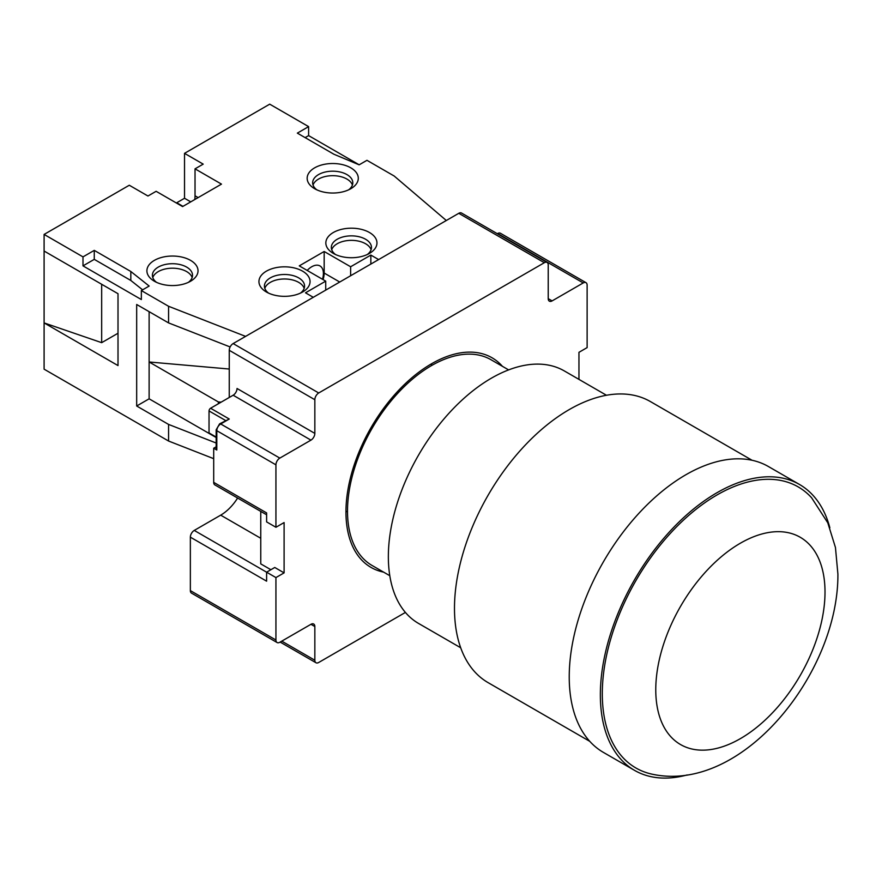 <?xml version="1.0" encoding="UTF-8"?>
<svg xmlns="http://www.w3.org/2000/svg" width="882" height="882" viewBox="0 0 882 882"><rect width="100%" height="100%" fill="white"/><g stroke="black" fill="none" stroke-linecap="round" stroke-linejoin="round"><path stroke-width="1.32" d="M431.077 364.046L431.53 363.781A121.021 69.876 -60 0 1 431.518 365.589M149.124 311.677L149.124 398.818L136.677 406.007L168.572 424.418L168.572 441.033L44.1 369.172L44.1 322.911L118.012 365.578L118.012 293.706L44.1 251.039L44.1 234.425L129.29 185.242L147.956 196.013L156.125 191.306L182.585 206.575L221.481 184.118L195.032 168.848L203.202 164.129L184.525 153.347L269.716 104.164L308.612 126.622L297.344 133.127L333.914 154.24L359.139 164.824L366.956 160.315L394.188 176.025L446.314 220.5L378.632 259.573L370.848 255.085L370.848 264.071M168.572 441.033L213.698 458.673M370.848 255.085L350.628 266.761L324.168 251.491L299.274 265.868L325.723 281.137L305.503 292.813L313.275 297.3L245.593 336.384L168.572 306.286L141.352 290.564L149.168 286.055L130.823 271.491L94.264 250.378L82.996 256.882L44.1 234.425M350.804 167.834A25.567 14.762 0 0 0 314.654 167.834A25.567 14.762 0 0 0 314.654 188.715L314.654 188.715A25.567 14.762 0 0 0 350.804 188.715L350.804 188.715A25.567 14.762 0 0 0 350.804 167.834M302.57 271.149A25.567 14.762 0 0 0 266.419 271.149A25.567 14.762 0 0 0 266.419 292.019L266.419 292.019A25.567 14.762 0 0 0 302.57 292.019L302.57 292.019A25.567 14.762 0 0 0 302.57 271.149M190.545 260.366A25.567 14.762 0 0 0 154.383 260.366A25.567 14.762 0 0 0 154.383 281.237L154.383 281.237A25.567 14.762 0 0 0 190.545 281.237L190.545 281.237A25.567 14.762 0 0 0 190.545 260.366M369.481 232.517A25.567 14.762 0 0 0 333.319 232.517A25.567 14.762 0 0 0 333.319 253.388A25.567 14.762 0 0 0 333.319 253.399A25.567 14.762 0 0 0 369.481 253.399A25.567 14.762 0 0 0 369.481 253.388A25.567 14.762 0 0 0 369.481 232.517M325.723 290.112L325.723 281.137M350.628 266.761L350.628 275.746M324.168 251.491L324.168 273.045A17.607 10.165 -60 0 1 323.066 279.594M322.481 279.263A16.504 9.526 120 0 0 323.396 273.497A16.504 9.526 120 0 0 319.979 265.945A16.504 9.526 120 0 0 307.19 270.432M359.183 164.802L308.612 135.608L308.612 126.622M141.352 290.564L141.352 299.549L82.996 265.868L82.996 256.882M168.572 306.286L168.572 322.911L230.136 346.957M136.677 406.007L136.677 304.488L168.572 322.911M118.012 333.242L101.673 342.668L101.673 284.28M101.673 342.668L44.1 322.911L44.1 251.039M182.971 206.344L176.742 202.761L184.525 198.263L184.525 153.347M190.744 201.857L184.525 198.263M194.779 199.53A27.507 15.876 -60 0 0 195.032 195.793L195.032 168.848M82.996 265.868L94.264 259.363L94.264 250.378M94.264 259.363L130.823 280.465L130.823 271.491M130.823 280.465L142.619 289.836M221.161 402.137L218.372 401.96L149.124 361.984L229.254 369.029M218.372 401.96L218.372 403.758M149.124 398.818L216.167 437.516M216.167 443.018L168.572 424.418M305.128 137.614L308.612 135.608M348.633 189.839A20.066 11.587 0 0 0 352.8 182.772A20.066 11.587 0 0 0 346.924 174.581A20.066 11.587 0 0 0 318.545 174.581A20.066 11.587 0 0 0 312.658 182.772A20.066 11.587 0 0 0 316.836 189.839M313.044 185.011A20.066 11.587 180 0 1 326.891 176.18A20.066 11.587 180 0 1 346.924 179.068A20.066 11.587 180 0 1 352.414 185.011M300.398 293.144A20.066 11.587 0 0 0 304.566 286.077A20.066 11.587 0 0 0 298.689 277.885A20.066 11.587 0 0 0 270.311 277.885A20.066 11.587 0 0 0 264.424 286.077A20.066 11.587 0 0 0 268.602 293.144M264.809 288.326A20.066 11.587 180 0 1 278.657 279.484A20.066 11.587 180 0 1 298.689 282.372A20.066 11.587 180 0 1 304.18 288.326M188.362 282.361A20.066 11.587 0 0 0 192.53 275.294A20.066 11.587 0 0 0 186.653 267.103A20.066 11.587 0 0 0 158.275 267.103A20.066 11.587 0 0 0 152.399 275.294A20.066 11.587 0 0 0 156.566 282.361M152.784 277.543A20.066 11.587 180 0 1 166.632 268.701A20.066 11.587 180 0 1 186.653 271.59A20.066 11.587 180 0 1 192.155 277.543M367.298 254.512A20.066 11.587 0 0 0 371.465 247.445A20.066 11.587 0 0 0 365.589 239.254A20.066 11.587 0 0 0 337.211 239.254A20.066 11.587 0 0 0 331.334 247.445A20.066 11.587 0 0 0 335.502 254.512M331.72 249.694A20.066 11.587 180 0 1 345.568 240.852A20.066 11.587 180 0 1 365.589 243.752A20.066 11.587 180 0 1 371.09 249.694M237.622 498.032A36.305 20.959 -60 0 1 220.698 515.154L194.249 530.424A5.501 3.175 120 0 0 190.358 537.16L266.607 581.172L266.607 572.197L274.765 567.479L284.103 572.87L284.103 522.563L275.934 527.271L275.934 464.836A5.501 3.175 -60 0 1 279.826 458.1L310.949 440.14A5.501 3.175 120 0 0 314.841 433.404L314.841 399.711A5.501 3.175 -60 0 1 318.722 392.975L544.337 262.715A5.501 3.175 -60 0 1 547.094 262.45A5.501 3.175 -60 0 1 548.229 264.964L548.229 298.656A5.501 3.175 120 0 0 549.365 301.17A5.501 3.175 120 0 0 552.121 300.894L583.234 282.935A5.501 3.175 -60 0 1 585.99 282.659L500.414 233.256A5.501 3.175 120 0 0 497.657 233.521L497.327 233.719M547.094 262.45L461.518 213.036A5.501 3.175 120 0 0 458.761 213.312L233.146 343.572A5.501 3.175 120 0 0 229.254 350.308L229.254 397.462M405.411 612.428L318.722 662.47A5.501 3.175 -60 0 1 315.977 662.746A5.501 3.175 -60 0 1 314.841 660.232L314.841 626.54A5.501 3.175 120 0 0 313.694 624.026A5.501 3.175 120 0 0 310.949 624.302L279.826 642.261A5.501 3.175 -60 0 1 277.08 642.537L191.504 593.123A5.501 3.175 120 0 1 190.358 590.609L190.358 537.16M347.508 511.086A121.021 69.876 -60 0 1 345.953 512.001A121.021 69.876 120 0 0 371.024 567.413A121.021 69.876 120 0 0 383.604 572.131M277.08 642.537A5.501 3.175 -60 0 1 275.934 640.012L275.934 577.578L194.249 530.424M260.763 511.395L260.763 563.885L270.884 569.717M585.99 282.659A5.501 3.175 -60 0 1 587.125 285.173L587.125 347.607L578.956 352.326L578.956 379.381M284.103 572.87L275.934 577.578M502.431 366.328A121.021 69.876 120 0 0 492.046 357.783A121.021 69.876 120 0 0 398.785 390.208A121.021 69.876 120 0 0 345.953 512.001M216.167 446.799L213.698 448.221L213.698 482.355L266.607 512.905L266.607 521.89L275.934 527.271M213.698 482.355A5.501 3.175 120 0 0 214.833 484.88L266.607 514.768M314.841 433.404L237.037 388.488A5.501 3.175 -60 0 1 233.146 395.224L210.589 408.245A2.205 1.268 120 0 0 209.034 410.946L209.034 432.952L216.167 437.075M210.589 408.245L229.254 419.027L219.596 423.856A2.205 1.268 60 0 1 220.698 423.966L279.826 458.1M213.698 448.221L216.807 450.018A2.205 1.268 0 0 1 216.167 449.125L216.167 429.81A2.205 1.268 180 0 0 216.807 430.703L216.807 450.018M508.616 369.9L490.943 359.691A118.827 68.609 120 0 0 399.381 391.531A118.827 68.609 120 0 0 347.508 511.108A118.827 68.609 120 0 0 372.116 565.505L389.8 575.703M606.474 395.268L564.326 370.936A145.784 84.165 120 0 0 451.992 409.987A145.784 84.165 120 0 0 388.356 556.696A145.784 84.165 120 0 0 418.542 623.431L460.691 647.763M752.07 460.272L650.376 401.553A162.288 93.69 120 0 0 525.319 445.035A162.288 93.69 120 0 0 454.484 608.348A162.288 93.69 120 0 0 488.099 682.635L589.782 741.354M829.852 527.789A165.033 95.278 120 0 0 799.566 484.516L768.442 466.545A165.033 95.278 120 0 0 641.269 510.766A165.033 95.278 120 0 0 569.232 676.847A165.033 95.278 120 0 0 603.409 752.401L634.533 770.361A165.033 95.278 120 0 0 687.155 774.947M799.566 484.516A165.033 95.278 120 0 0 672.393 528.726A165.033 95.278 120 0 0 600.355 694.818A165.033 95.278 120 0 0 634.533 770.361M602.296 693.693A162.288 93.69 120 0 0 652.085 774.176C742.545 793.91 838.65 672.58 837.9 574.094L835.452 547.49L827.79 522.828L811.638 497.812A162.288 93.69 120 0 0 683.043 520.523A162.288 93.69 120 0 0 602.296 693.693M324.168 273.045L339.735 282.031M195.032 195.793L198.141 197.59M281.777 641.137L314.841 660.232M314.841 626.54L310.949 624.302M190.358 590.609L275.934 640.012M260.763 538.285L220.698 515.154M314.841 399.711L229.254 350.308M233.146 343.572L318.722 392.975M544.337 262.715L458.761 213.312M548.229 298.656L552.121 300.894M583.234 282.935L497.657 233.521M225.505 420.449L209.034 410.946M310.949 440.14L233.146 395.224M229.254 419.027L220.698 423.966A5.501 3.175 120 0 0 216.807 430.703L275.934 464.836M655.767 689.768A119.676 69.094 120 0 0 740.384 738.631A119.676 69.094 120 0 0 825.012 592.054A119.676 69.094 120 0 0 740.384 543.202A119.676 69.094 120 0 0 655.767 689.768M315.977 662.746L280.156 642.074M219.596 423.856L216.167 429.81"/></g></svg>
